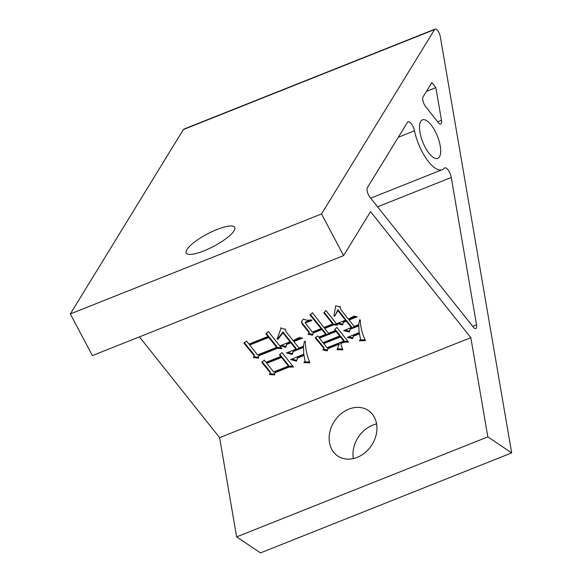 <?xml version="1.0" encoding="UTF-8"?>
<svg xmlns="http://www.w3.org/2000/svg" width="582" height="582" viewBox="0 0 582 582"><rect width="100%" height="100%" fill="white"/><g stroke="black" fill="none" stroke-linecap="round" stroke-linejoin="round"><path stroke-width="0.87" d="M376.598 423.936A27.419 22.145 -56.1 0 0 372.742 425.129A27.419 22.145 -56.1 0 0 353.318 458.58M357.173 457.379A27.419 22.145 123.9 0 1 337.749 456.004A27.419 22.145 123.9 0 1 329.929 431.604A27.419 22.145 123.9 0 1 348.902 409.11A27.419 22.145 123.9 0 1 368.326 410.492A27.419 22.145 123.9 0 1 376.147 434.885A27.419 22.145 123.9 0 1 357.173 457.379M186.946 249.54A27.419 6.948 152.1 0 1 212.183 231.578A27.419 6.948 152.1 0 1 234.721 227.336A27.419 6.948 152.1 0 1 234.044 230.792A27.419 6.948 152.1 0 1 208.807 248.761A27.419 6.948 152.1 0 1 186.262 252.995A27.419 6.948 152.1 0 1 186.946 249.54M451.268 177.474A7.617 2.903 68.3 0 0 449.362 172.003A7.617 2.903 68.3 0 0 444.728 167.9A7.617 2.903 68.3 0 0 444.262 168.234A32.898 12.535 -111.7 0 1 442.269 169.675A32.898 12.535 -111.7 0 1 414.486 130.812A7.617 2.903 68.3 0 0 412.696 125.923A7.617 2.903 68.3 0 0 408.055 121.813A7.617 2.903 68.3 0 0 407.429 122.38L367.373 187.695A6.089 2.321 68.3 0 0 369.846 197.094L473.275 327.077A6.089 2.321 68.3 0 0 475.821 328.546A6.089 2.321 68.3 0 0 476.549 324.887L451.268 177.474L377.572 206.814M435.052 131.03A20.712 7.893 68.3 0 0 422.437 119.863A20.712 7.893 68.3 0 0 425.144 147.188A20.712 7.893 68.3 0 0 437.759 158.355A20.712 7.893 68.3 0 0 435.052 131.03M246.506 341.03L248.921 344.071L268.026 336.469L265.865 333.748L268.317 331.507L281.95 348.633L277.454 348.312L258.779 355.748L258.466 358.192L253.374 357.479L254.196 355.675L244.047 343.271L246.506 341.03M340.07 306.947L341.161 310.097L348.298 319.06L354.14 316.106L357.217 316.775L349.062 320.02L354.154 326.429L358.665 324.632L359.64 319.816L360.323 319.969C360.447 327.019 362.171 333.923 365.496 340.674L359.37 340.79L360.542 339.059L359.458 333.799L353.449 336.192L352.576 338.651L347.316 337.371L359.123 332.671L358.788 325.847L350.197 329.267L349.236 331.966L343.642 330.612L351.368 327.535L346.268 321.133L343.482 322.246L342.522 324.945L336.92 323.592L345.504 320.173L337.866 310.57L334.745 316.237L333.93 315.924L335.712 305.732L340.063 307.121L340.121 306.285M139.425 336.876L219.618 437.649L236.627 536.88L260.474 552.9L511.68 452.905L440.327 36.761A6.089 2.321 68.3 0 0 435.096 29.1A6.089 2.321 68.3 0 0 434.587 29.551L321.526 213.936L70.32 313.931L92.378 355.602L343.591 255.607L370.545 211.644L470.823 337.662L219.618 437.649M311.341 319.86L311.85 320.5L305.295 322.959L312.33 332.111L321.133 328.612L310.09 315.088L312.418 312.687L323.919 327.499L332.722 323.999L323.803 312.789L325.92 310.475L337.64 325.2L333.704 324.872L324.683 328.459L328.51 333.26L335.377 330.532L334.614 329.572L336.854 327.411L348.574 342.136L344.333 342.143L340.681 343.591L342.871 349.891L337.043 349.68L339.182 344.188L328.022 348.633L327.237 350.844L322.784 349.877L323.868 348.392L315.371 338.069L317.612 335.916L318.63 337.196L325.716 334.374L321.897 329.572L313.312 332.991L312.527 335.196L308.074 334.228L309.158 332.744L302.407 324.261L301.396 321.875L303.338 319.038C305.812 320.267 308.475 320.537 311.341 319.86M264.228 360.113L266.018 362.353L280.822 356.46L279.425 354.7L282.008 352.612L293.474 367.024L289.232 367.024L274.85 372.749L274.624 374.946L269.444 374.481L270.266 372.676L261.9 362.513L264.228 360.113M285.289 329.39L286.213 331.973L293.088 340.615L299.366 337.487L302.444 338.157L293.859 341.576L298.952 347.978L303.462 346.181L304.43 341.372L305.332 341.438C305.419 348.662 306.94 355.791 309.9 362.804L303.862 362.673L305.033 360.949L304.037 355.442L297.598 358.003L296.464 361.196L290.607 359.516L303.702 354.307L303.578 347.403L293.277 351.499L292.229 354.445L286.504 352.932L295.947 349.178L290.847 342.769L286.773 344.399L285.726 347.345L280.211 345.744L290.083 341.809L282.954 332.846L277.898 339.284L277.09 338.979L280.815 329.019L280.677 327.855L285.289 329.39L285.216 329.805L285.275 328.968M434.587 29.551L183.381 129.546L70.32 313.931M183.381 129.546A6.089 2.321 -111.7 0 1 183.883 129.095L435.096 29.1M321.526 213.936L343.591 255.607M470.823 337.662L487.84 436.886L236.627 536.88M487.84 436.886L511.68 452.905M435.86 87.62L431.859 82.535L423.019 96.954A6.089 2.321 68.3 0 0 425.457 106.324L438.166 122.46A6.089 2.321 68.3 0 0 440.741 123.966A6.089 2.321 68.3 0 0 441.469 120.307L435.86 87.62L426.439 91.374M311.021 319.911L305.354 322.122L305.295 322.959M310.148 314.251L321.191 327.775L321.133 328.612M324.196 312.367L332.78 323.163L332.722 323.999M336.862 324.298L333.762 324.036L333.704 324.872M333.762 324.036L324.741 327.622L324.683 328.459M335.021 329.172L335.377 330.532M347.854 341.299L344.391 341.299L344.333 342.143M344.391 341.299L340.739 342.754L340.681 343.591M342.456 349.033L337.771 348.865M328.022 348.633L328.081 347.796L339.241 343.351L339.182 344.188M328.081 347.796L327.237 350.844M327.295 350.008L323.323 349.142M315.429 337.233L323.927 347.549L323.868 348.392M321.897 329.572L321.955 328.735L325.775 333.537L325.716 334.374M321.955 328.735L313.371 332.155L313.312 332.991M313.371 332.155L312.527 335.196M312.585 334.359L308.613 333.493M302.407 324.261L302.465 323.425L309.217 331.907L309.158 332.744M302.465 323.425L301.483 321.46M339.706 335.974L339.764 335.13L336.2 330.649L319.453 337.313L319.394 338.157L322.966 342.638L339.706 335.974L336.141 331.493L319.394 338.157M343.78 341.096L343.838 340.259L340.528 336.098L323.788 342.762L323.73 343.598L327.04 347.76L343.78 341.096L340.47 336.934L323.73 343.598M340.528 336.098L340.47 336.934M336.2 330.649L336.141 331.493M337.866 310.57L337.924 309.733L345.562 319.336L345.504 320.173M337.924 309.733L334.745 316.237M334.803 315.4L334.112 315.131M355.9 316.484L349.12 319.183L349.062 320.02M365.125 339.844L359.945 339.946M359.458 333.799L360.542 339.059M359.516 332.962L353.507 335.356L353.449 336.192M353.507 335.356L352.576 338.651M352.634 337.807L348.647 336.84M358.788 325.847L359.123 332.671M358.847 325.011L350.255 328.43L350.197 329.267M350.255 328.43L349.236 331.966M349.295 331.129L344.973 330.081M346.268 321.133L346.326 320.296L351.426 326.698L351.368 327.535M346.326 320.296L343.54 321.41L343.482 322.246M343.54 321.41L342.522 324.945M342.58 324.109L338.251 323.061M279.869 354.343L280.88 355.624L280.822 356.46M292.746 366.187L289.29 366.187L289.232 367.024M289.29 366.187L274.908 371.913L274.85 372.749M274.908 371.913L274.624 374.946M274.682 374.11L269.815 373.666M261.958 361.677L270.324 371.84L270.266 372.676M288.468 366.063L288.527 365.227L281.652 356.584L266.84 362.477L266.782 363.313L273.656 371.956L288.468 366.063L281.593 357.421L266.782 363.313M281.652 356.584L281.593 357.421M266.28 333.362L268.084 335.632L268.026 336.469M281.193 347.738L277.512 347.476L277.454 348.312M277.512 347.476L258.837 354.911L258.779 355.748M258.837 354.911L258.466 358.192M258.524 357.355L253.737 356.686M244.105 342.434L254.254 354.838L254.196 355.675M276.69 347.352L276.748 346.516L268.848 336.592L249.743 344.195L249.685 345.031L257.586 354.962L276.69 347.352L268.789 337.429L249.685 345.031M268.848 336.592L268.789 337.429M282.954 332.846L283.012 332.009L290.142 340.972L290.083 341.809M283.012 332.009L277.956 338.448L277.898 339.284M277.956 338.448L277.447 338.251M280.815 329.019L280.88 327.921M301.12 337.873L293.917 340.739L293.859 341.576M309.573 361.953L304.422 361.851M304.037 355.442L305.033 360.949M304.095 354.598L297.657 357.166L297.598 358.003M297.657 357.166L296.464 361.196M296.522 360.353L291.858 359.021M303.578 347.403L303.702 354.307M303.637 346.566L293.335 350.662L293.277 351.499M293.335 350.662L292.229 354.445M292.288 353.609L287.792 352.423M290.847 342.769L290.905 341.932L296.005 348.334L295.947 349.178M290.905 341.932L286.831 343.555L286.773 344.399M286.831 343.555L285.726 347.345M285.784 346.501L281.455 345.25M414.486 130.812L398.306 137.25M476.549 324.887L472.737 326.4M441.469 120.307L437.664 121.82M442.269 169.675L370.698 198.164"/></g></svg>
